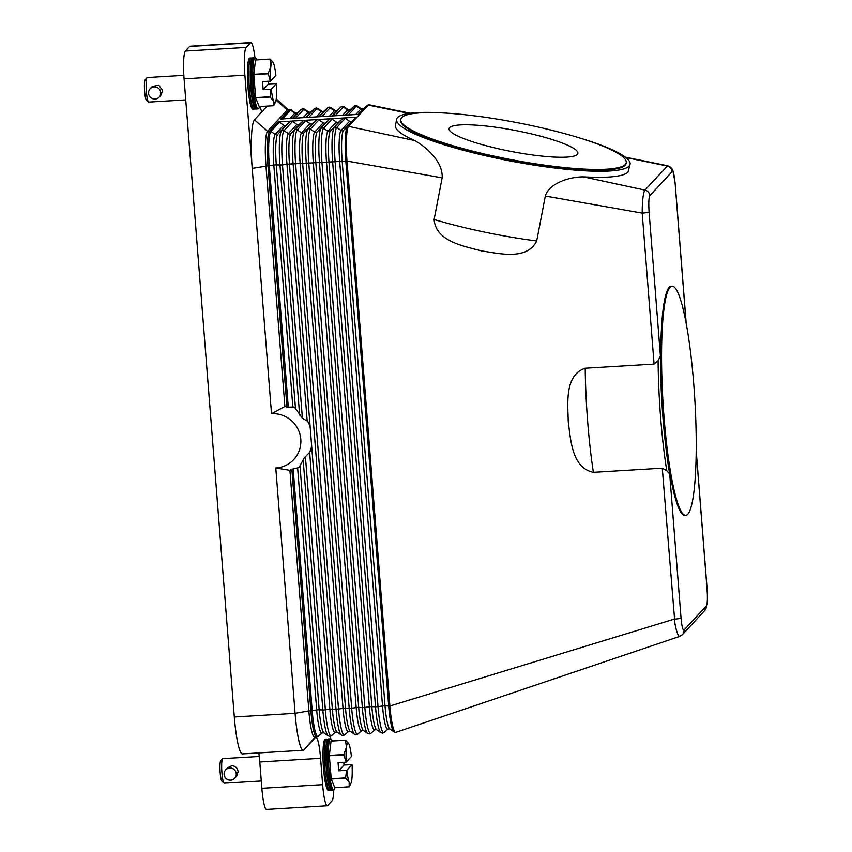 <?xml version="1.0" encoding="UTF-8"?>
<svg xmlns="http://www.w3.org/2000/svg" width="852" height="852" viewBox="0 0 852 852"><rect width="100%" height="100%" fill="white"/><g stroke="black" fill="none" stroke-linecap="round" stroke-linejoin="round"><path stroke-width="1.28" d="M330.374 736.245L330.587 738.822M333.75 789.974A24.591 3.419 -93.4 0 1 333.696 791.348A24.591 3.419 -93.4 0 1 332.003 800.912L327.743 805.513A24.591 3.419 -93.4 0 1 327.306 805.747A24.591 3.419 -93.4 0 1 324.932 800.827A24.591 3.419 -93.4 0 1 322.642 784.649L320.576 758.312A24.591 3.419 86.6 0 0 318.286 742.135A24.591 3.419 86.6 0 0 315.9 737.214A24.591 3.419 86.6 0 0 315.464 737.459L304.026 749.824A43.047 5.985 -93.4 0 1 303.259 750.25A43.047 5.985 -93.4 0 1 299.095 741.634A43.047 5.985 -93.4 0 1 295.09 713.316L234.311 716.969A43.047 5.985 86.6 0 0 238.315 745.276A43.047 5.985 86.6 0 0 242.479 753.892L303.259 750.25M625.379 157.151L667.638 165.778L644.911 190.092C643.516 192.019 642.632 198.047 642.248 208.176L642.195 213.117L545.333 196.035L536.696 240.978C527.1 260.605 499.261 253.545 481.444 250.882C464.031 246.175 435.734 241.478 434.126 219.507L442.135 177.844L346.998 161.071A30.747 4.281 -93.4 0 1 348.596 126.362L357.116 117.161A2.045 2.013 -137.2 0 0 355.902 117.672L352.057 121.112A2.045 2.013 42.8 0 1 349.565 121.261L345.22 118.311A2.045 2.013 -137.2 0 0 342.728 118.46L338.894 121.9A2.045 2.013 42.8 0 1 336.402 122.049L332.056 119.099A2.045 2.013 -137.2 0 0 329.564 119.248L325.72 122.688A2.045 2.013 42.8 0 1 323.227 122.837L318.882 119.887A2.045 2.013 -137.2 0 0 316.39 120.047L312.556 123.476A2.045 2.013 42.8 0 1 310.053 123.636L305.719 120.686A2.045 2.013 -137.2 0 0 303.216 120.835L299.382 124.275A2.045 2.013 42.8 0 1 296.89 124.424L292.545 121.474A2.045 2.013 -137.2 0 0 290.053 121.623L286.208 125.063A2.045 2.013 42.8 0 1 283.716 125.212L279.371 122.262A2.045 2.013 -137.2 0 0 278.093 121.911L357.116 117.161L359.768 114.285L280.755 119.035L289.265 109.833A30.747 4.281 86.6 0 1 289.818 109.535L295.793 113.007A27.083 3.77 -93.4 0 0 294.888 113.135L290.543 110.185A30.31 4.217 -93.4 0 1 291.565 110.046M293.642 407.022L294.717 407.671A36.892 36.21 -137.2 0 0 293.642 407.022L286.986 407.192A34.57 33.931 -137.2 0 0 284.887 406.468L265.962 165.938A30.747 4.281 -93.4 0 1 267.56 131.229L287.241 109.951A30.747 4.281 -93.4 0 1 287.795 109.652L289.818 109.535M359.768 114.285L368.288 105.094A30.747 4.281 -93.4 0 1 368.831 104.785A30.747 4.281 -93.4 0 1 368.991 104.796A30.747 4.281 -93.4 0 1 369.044 104.807M310.341 451.145A36.892 36.21 -137.2 0 0 311.161 448.461L309.649 452.337L304.207 457.961L299.382 466.896A36.892 36.21 -137.2 0 1 298.413 467.673L291.874 469.356A34.57 33.931 42.8 0 1 289.914 470.325L275.782 467.993L295.09 713.316L308.85 710.866L289.914 470.325M275.782 467.993A27.466 26.955 42.8 0 0 300.799 439.227A27.466 26.955 42.8 0 0 271.511 413.71L284.887 406.468M311.161 448.461L311.598 445.266L332.344 708.971A27.083 3.77 86.6 0 0 337.062 732.06L341.301 735.02A30.31 4.217 86.6 0 1 336.018 709.173L329.852 709.12A27.083 3.77 86.6 0 0 335.4 732.156L331.545 735.606A30.31 4.217 86.6 0 1 325.347 709.812L322.855 709.961A30.31 4.217 86.6 0 0 328.127 735.808L323.898 732.848A27.083 3.77 86.6 0 1 319.18 709.759L316.688 709.908A27.083 3.77 86.6 0 0 322.226 732.954L316.71 737.118A30.747 4.281 86.6 0 1 310.873 710.738L291.874 469.356M442.135 177.844C443.242 161.656 425.947 146.789 414.754 140.591L348.596 126.362A2.045 2.013 -137.2 0 0 347.392 126.873L343.548 130.313A2.045 2.013 42.8 0 1 341.056 130.463L336.71 127.512A30.31 4.217 86.6 0 0 335.134 161.72L289.467 164.031L311.598 445.266M310.213 427.736L309.276 424.53A36.892 36.21 -137.2 0 0 308.041 421.964L307.178 420.963L286.964 164.191L282.459 164.883L302.396 418.204L307.178 420.963M302.396 418.204L295.474 408.481L276.293 164.83L273.801 164.979L292.832 406.894M294.717 407.671L295.474 408.481M308.041 421.964L309.276 424.53M271.511 413.71L244.875 75.2A24.591 3.419 -93.4 0 1 244.449 56.999A24.591 3.419 -93.4 0 1 246.153 47.446L250.403 42.845A24.591 3.419 -93.4 0 1 250.85 42.6A24.591 3.419 -93.4 0 1 253.225 47.52A24.591 3.419 -93.4 0 1 254.94 57.744M395.914 732.326A30.747 4.281 -93.4 0 1 395.882 732.337A30.747 4.281 -93.4 0 1 395.722 732.369A30.747 4.281 -93.4 0 1 389.886 705.999L388.704 706.01A30.31 4.217 86.6 0 0 393.975 731.857L395.722 732.369M696.233 451.666L707.096 589.744C707.661 598.53 707.405 603.93 706.329 605.942L684.028 630.054C682.825 630.469 681.824 626.433 681.025 617.924A6.145 0.809 175.5 0 1 678.682 618.648A6.145 0.809 175.5 0 1 676.829 618.914A6.145 0.809 175.5 0 1 674.156 619.159L389.886 705.999L346.998 161.071L345.816 161.081L388.704 706.01L385.029 705.807A27.083 3.77 86.6 0 0 389.737 728.897L393.975 731.857M666.765 470.741L662.27 468.174L593.386 472.317C571.724 467.908 570.68 439.344 568.231 421.538C567.869 403.603 564.418 375.178 585.196 368.224L654.08 364.092L658.095 360.609A118.886 16.55 86.6 0 0 666.765 470.741L669.704 473.893M654.08 364.092L642.195 213.117A6.145 0.809 -4.5 0 0 644.868 212.872A6.145 0.809 -4.5 0 0 646.732 212.606A6.145 0.809 -4.5 0 0 649.075 211.892C648.51 203.138 648.766 197.739 649.842 195.683L672.143 171.582C673.346 171.135 674.347 175.182 675.146 183.712L686.126 323.313M681.025 617.924L669.693 473.893A116.831 16.263 -93.4 0 1 660.406 355.912L658.095 360.609M580.979 138.354A118.886 19.383 -169.1 0 1 630.107 164.244A118.886 19.383 -169.1 0 1 629.138 166.055A118.886 19.383 -169.1 0 1 503.809 159.697A118.886 19.383 -169.1 0 1 396.617 119.386A118.886 19.383 -169.1 0 1 397.586 117.576A118.886 19.383 -169.1 0 1 451.837 113.54M414.754 140.591C401.313 134.584 394.881 129.547 395.445 125.489L396.617 119.386M630.107 164.244L627.967 172.157C623.249 176.609 608.381 178.174 583.396 176.865C568.785 176.779 548.773 183.712 545.333 196.035M685.775 515.343L684.965 515.396A114.786 15.975 -93.4 0 1 662.632 409.365A114.786 15.975 -93.4 0 1 669.161 287.38A114.786 15.975 -93.4 0 1 671.206 286.24L672.015 286.197A114.786 15.975 -93.4 0 1 694.348 392.218A114.786 15.975 -93.4 0 1 687.82 514.214A114.786 15.975 -93.4 0 1 685.775 515.343A114.786 15.975 -93.4 0 1 663.442 409.322A114.786 15.975 -93.4 0 1 669.97 287.326A114.786 15.975 -93.4 0 1 672.015 286.197M672.143 171.582A6.145 6.039 42.8 0 0 667.212 165.98L625.922 157.577M649.842 195.683A6.145 6.039 42.8 0 0 644.911 190.092L583.396 176.865M662.27 468.174L674.965 623.888C676.861 633.015 678.543 637.115 680.013 636.188M626.231 162.679L626.082 163.467A114.786 18.723 -169.1 0 1 625.144 165.213A114.786 18.723 -169.1 0 1 504.139 159.079A114.786 18.723 -169.1 0 1 400.642 120.153L400.791 119.365A114.786 18.723 -169.1 0 1 401.729 117.619A114.786 18.723 -169.1 0 1 522.745 123.753A114.786 18.723 -169.1 0 1 626.231 162.679A114.786 18.723 -169.1 0 1 625.304 164.415A114.786 18.723 -169.1 0 1 504.288 158.28A114.786 18.723 -169.1 0 1 400.791 119.365M449.632 127.64A65.593 10.693 -169.1 0 1 518.783 131.155A65.593 10.693 -169.1 0 1 577.922 153.392A65.593 10.693 -169.1 0 1 577.39 154.393A65.593 10.693 -169.1 0 1 508.239 150.879A65.593 10.693 -169.1 0 1 449.1 128.641A65.593 10.693 -169.1 0 1 449.632 127.64M686.233 323.888L675.189 183.595A6.145 0.809 175.5 0 1 675.146 183.712M707.096 589.744A6.145 0.809 -4.5 0 0 707.149 589.637L696.233 450.974M409.194 113.422L368.288 105.094A2.045 2.013 -137.2 0 0 367.074 105.595A30.31 4.217 -93.4 0 1 367.159 105.499L368.831 104.785M259.956 106.543A24.591 3.419 86.6 0 0 262.256 111.133A24.591 3.419 86.6 0 0 262.693 110.898L267.113 106.117M261.788 110.952L262.693 110.898L254.439 119.812A43.047 5.985 86.6 0 0 252.203 168.387L267.986 165.81L286.986 407.192M316.71 737.118L314.676 737.236A30.747 4.281 -93.4 0 1 308.85 710.866L312.173 710.6A30.31 4.217 86.6 0 0 318.382 736.394M322.642 784.649L261.862 788.302A24.591 3.419 86.6 0 0 264.152 804.48A24.591 3.419 86.6 0 0 266.527 809.4L327.306 805.747M258.816 752.912A24.591 3.419 -93.4 0 1 259.785 761.965L320.576 758.312M234.311 716.969L184.085 78.853L244.875 75.2M246.153 47.446L185.374 51.088A24.591 3.419 86.6 0 0 183.67 60.652A24.591 3.419 86.6 0 0 184.085 78.853M250.85 42.6L190.06 46.253A24.591 3.419 86.6 0 0 189.623 46.487L250.403 42.845M261.862 788.302L259.785 761.965M185.374 51.088L189.623 46.487M256.708 59.885A25.624 3.568 86.6 0 0 255.121 57.734L252.522 57.893A25.624 3.568 86.6 0 0 252.064 58.149A25.624 3.568 86.6 0 0 250.616 85.37A25.624 3.568 86.6 0 0 255.6 109.045L258.199 108.886A25.624 3.568 86.6 0 0 258.657 108.63A25.624 3.568 86.6 0 0 259.519 106.564M255.121 57.734A25.624 3.568 86.6 0 0 254.663 57.989A25.624 3.568 86.6 0 0 253.214 85.221A25.624 3.568 86.6 0 0 258.199 108.886M251.841 58.458A25.624 3.568 86.6 0 0 251.095 57.979A25.624 3.568 86.6 0 0 250.637 58.234A25.624 3.568 86.6 0 0 249.178 85.466A25.624 3.568 86.6 0 0 254.162 109.131A25.624 3.568 86.6 0 0 254.62 108.875A25.624 3.568 86.6 0 0 254.844 108.555M254.162 109.131L252.842 109.205A25.624 3.568 -93.4 0 1 247.857 85.541A25.624 3.568 -93.4 0 1 249.316 58.309A25.624 3.568 -93.4 0 1 249.774 58.053L251.095 57.979M273.652 105.723L273.641 101.271A20.501 2.854 86.6 0 0 275.185 102.549A20.501 2.854 86.6 0 0 275.484 102.102L273.694 105.669A23.568 3.28 -93.4 0 1 273.673 105.701A23.568 3.28 -93.4 0 1 273.652 105.723L259.2 106.585L255.675 97.916L270.127 97.043A23.568 3.28 -93.4 0 1 270.084 96.777L271.021 89.236L263.151 89.705L262.512 81.6L270.382 81.132L268.274 73.773A23.568 3.28 -93.4 0 1 268.274 73.464L270.883 66.19L269.988 59.129A23.568 3.28 -93.4 0 1 270.009 59.107A23.568 3.28 -93.4 0 1 270.031 59.076L273.045 62.334M270.084 96.777L255.632 97.65A23.568 3.28 86.6 0 0 255.675 97.916M255.632 97.65L253.821 74.635L268.274 73.773M268.274 73.464L253.821 74.326A23.568 3.28 86.6 0 0 253.821 74.635M253.821 74.326L255.536 59.991L269.988 59.129M270.031 59.076L255.579 59.949A23.568 3.28 86.6 0 0 255.557 59.97A23.568 3.28 86.6 0 0 255.536 59.991M270.67 81.057L275.878 75.423A20.501 2.854 86.6 0 0 273.545 63.314A20.501 2.854 86.6 0 0 273.098 62.409A20.501 2.854 86.6 0 0 272.001 62.036A20.501 2.854 86.6 0 0 270.883 66.19A20.501 2.854 86.6 0 0 270.67 81.057L270.382 81.132M275.484 102.102A20.501 2.854 86.6 0 0 276.304 98.395A20.501 2.854 86.6 0 0 276.517 83.528L268.465 83.954L268.263 81.259M271.021 89.236L271.309 89.162A20.501 2.854 86.6 0 0 273.641 101.271L270.127 97.043M263.151 89.705L268.465 83.954M276.517 83.528L271.309 89.162M183.851 75.359L147.236 77.564A12.301 1.715 86.6 0 0 147.023 77.681A12.301 1.715 86.6 0 0 147.013 77.702A12.301 1.715 86.6 0 0 146.267 89.939A12.301 1.715 86.6 0 0 148.472 102.006A12.301 1.715 86.6 0 0 148.717 102.112L185.747 99.886M150.133 88.789L152.103 86.659L158.685 85.04L162.594 90.589L161.135 95.009L159.164 97.139A6.145 6.039 42.8 0 1 148.567 93.337A6.145 6.039 42.8 0 1 156.619 87.245A6.145 6.039 42.8 0 1 159.164 97.139M147.013 77.702L145.149 79.843A10.245 1.427 86.6 0 0 145.149 79.843A10.245 1.427 86.6 0 0 144.531 90.046A10.245 1.427 86.6 0 0 146.363 100.099L148.472 102.006M254.503 58.202A25.624 3.568 86.6 0 0 253.363 58.064A25.624 3.568 86.6 0 0 252.032 86.979A25.624 3.568 86.6 0 0 257.357 108.715M332.248 740.963A25.624 3.568 86.6 0 0 330.661 738.822L328.063 738.982A25.624 3.568 86.6 0 0 327.605 739.227A25.624 3.568 86.6 0 0 326.146 766.459A25.624 3.568 86.6 0 0 331.14 790.123L333.728 789.974A25.624 3.568 86.6 0 0 334.186 789.719A25.624 3.568 86.6 0 0 335.049 787.653M330.661 738.822A25.624 3.568 86.6 0 0 330.203 739.078A25.624 3.568 86.6 0 0 328.744 766.299A25.624 3.568 86.6 0 0 333.728 789.974M327.381 739.547A25.624 3.568 86.6 0 0 326.625 739.067A25.624 3.568 86.6 0 0 326.167 739.312A25.624 3.568 86.6 0 0 324.718 766.544A25.624 3.568 86.6 0 0 329.703 790.209A25.624 3.568 86.6 0 0 330.161 789.964A25.624 3.568 86.6 0 0 330.384 789.644M329.703 790.209L328.382 790.294A25.624 3.568 -93.4 0 1 323.398 766.63A25.624 3.568 -93.4 0 1 324.857 739.398A25.624 3.568 -93.4 0 1 325.315 739.142L326.625 739.067M349.192 786.801L349.182 782.36A20.501 2.854 86.6 0 0 350.726 783.638A20.501 2.854 86.6 0 0 351.013 783.18L349.235 786.758A23.568 3.28 -93.4 0 1 349.213 786.779A23.568 3.28 -93.4 0 1 349.192 786.801L334.74 787.674L331.215 778.994L345.667 778.132A23.568 3.28 -93.4 0 1 345.624 777.865L331.172 778.728A23.568 3.28 86.6 0 0 331.215 778.994M331.172 778.728L329.362 755.724L343.814 754.861A23.568 3.28 -93.4 0 1 343.814 754.542L329.362 755.415A23.568 3.28 86.6 0 0 329.362 755.724M329.362 755.415L331.066 741.08L345.529 740.218A23.568 3.28 -93.4 0 1 345.55 740.186A23.568 3.28 -93.4 0 1 345.571 740.164L331.108 741.038A23.568 3.28 86.6 0 0 331.087 741.059A23.568 3.28 86.6 0 0 331.066 741.08M343.814 754.542L346.423 747.279A20.501 2.854 86.6 0 0 346.21 762.146L351.418 756.512A20.501 2.854 86.6 0 0 349.086 744.403A20.501 2.854 86.6 0 0 348.638 743.498A20.501 2.854 86.6 0 0 347.541 743.125A20.501 2.854 86.6 0 0 346.423 747.279L345.529 740.218M345.571 740.164L348.585 743.413M351.013 783.18A20.501 2.854 86.6 0 0 351.844 779.484A20.501 2.854 86.6 0 0 352.057 764.617L344.006 765.043L343.793 762.348M346.21 762.146L343.814 754.861M345.624 777.865L346.562 770.325L338.691 770.794L338.052 762.689L345.923 762.221M346.562 770.325L346.849 770.251A20.501 2.854 86.6 0 0 349.182 782.36L345.667 778.132M352.057 764.617L346.849 770.251M338.691 770.794L344.006 765.043M259.264 756.459L222.777 758.642A12.301 1.715 86.6 0 0 222.564 758.77A12.301 1.715 86.6 0 0 222.542 758.781A12.301 1.715 86.6 0 0 221.808 771.028A12.301 1.715 86.6 0 0 224.001 783.094A12.301 1.715 86.6 0 0 224.257 783.201L261.287 780.975M225.673 769.878L227.644 767.748L231.787 765.735C235.429 765.937 237.548 767.918 238.134 771.678L236.675 776.097L234.705 778.227A6.145 6.039 42.8 0 1 224.108 774.415A6.145 6.039 42.8 0 1 232.159 768.334A6.145 6.039 42.8 0 1 234.705 778.227M220.689 760.911A10.245 1.427 86.6 0 0 220.679 760.932A10.245 1.427 86.6 0 0 220.072 771.135A10.245 1.427 86.6 0 0 221.903 781.188L224.001 783.094M330.043 739.291A25.624 3.568 86.6 0 0 328.904 739.153A25.624 3.568 86.6 0 0 327.573 768.067A25.624 3.568 86.6 0 0 332.887 789.793M345.22 118.311L336.71 127.512A2.045 2.013 -137.2 0 0 334.218 127.662A30.31 4.217 86.6 0 0 332.642 161.869L375.53 706.798L371.855 706.596A27.083 3.77 86.6 0 0 376.573 729.685L380.801 732.645A30.31 4.217 86.6 0 1 375.53 706.798L378.022 706.649A30.31 4.217 86.6 0 0 384.22 732.443L382.548 733.167L380.801 732.645M355.902 117.672L347.392 126.873A30.31 4.217 86.6 0 0 345.816 161.081L335.134 161.72L378.022 706.649L382.537 705.957A27.083 3.77 86.6 0 0 388.075 728.992L384.22 732.443M342.728 118.46L330.374 131.101A27.083 3.77 86.6 0 0 328.968 161.667L371.855 706.596L369.363 706.745A27.083 3.77 86.6 0 0 374.901 729.791L371.057 733.231A30.31 4.217 86.6 0 1 364.858 707.437L362.356 707.597A30.31 4.217 86.6 0 0 367.638 733.444L363.399 730.473A27.083 3.77 86.6 0 1 358.692 707.384L356.189 707.533A27.083 3.77 86.6 0 0 361.738 730.579L357.883 734.03A30.31 4.217 86.6 0 1 351.684 708.236L349.192 708.385A30.31 4.217 86.6 0 0 354.464 734.232L350.236 731.272A27.083 3.77 86.6 0 1 345.518 708.172L343.026 708.321A27.083 3.77 86.6 0 0 348.564 731.367L344.719 734.818A30.31 4.217 86.6 0 1 338.51 709.024L336.018 709.173L293.131 164.244A30.31 4.217 86.6 0 1 294.707 130.036L290.873 133.476A27.083 3.77 86.6 0 0 289.467 164.031L286.964 164.191A27.083 3.77 86.6 0 1 288.381 133.626L284.035 130.675A30.31 4.217 86.6 0 0 282.459 164.883L279.967 165.032L299.638 415.073M295.623 118.14L303.717 109.397A2.045 2.013 -137.2 0 0 301.225 109.546L297.38 112.986A2.045 2.013 42.8 0 1 294.888 113.135L289.946 118.481M292.438 118.332L297.38 112.986A27.083 3.77 -93.4 0 1 297.465 112.911A27.083 3.77 -93.4 0 1 297.55 112.837M282.459 118.929L290.543 110.185A2.045 2.013 -137.2 0 0 289.265 109.833L287.241 109.951L276.037 100.195M293.131 118.29L301.225 109.546A30.31 4.217 -93.4 0 1 301.31 109.461L297.465 112.911L295.793 113.007M254.439 119.812L267.56 131.229L269.583 131.112L278.093 121.911M308.797 117.352L316.891 108.609A2.045 2.013 -137.2 0 0 314.399 108.758L310.554 112.198A2.045 2.013 42.8 0 1 308.062 112.347A27.083 3.77 -93.4 0 1 308.967 112.219L310.639 112.113A27.083 3.77 -93.4 0 1 310.714 112.049M305.602 117.544L310.554 112.198A27.083 3.77 -93.4 0 1 310.639 112.113L314.484 108.662A30.31 4.217 -93.4 0 0 314.399 108.758L306.305 117.501M303.11 117.693L308.062 112.347L303.717 109.397A30.31 4.217 -93.4 0 1 304.728 109.248L308.967 112.219M321.971 116.564L330.054 107.821A2.045 2.013 -137.2 0 0 327.562 107.97L323.728 111.399A2.045 2.013 42.8 0 1 321.225 111.559A27.083 3.77 -93.4 0 1 322.131 111.42L323.803 111.324A27.083 3.77 -93.4 0 1 323.888 111.261M318.776 116.756L323.728 111.399A27.083 3.77 -93.4 0 1 323.803 111.324L327.658 107.874A30.31 4.217 -93.4 0 0 327.562 107.97L319.468 116.713M316.284 116.905L321.225 111.559L316.891 108.609A30.31 4.217 -93.4 0 1 317.902 108.46L322.131 111.42M335.134 115.766L343.228 107.022A2.045 2.013 -137.2 0 0 340.736 107.171L336.891 110.611A2.045 2.013 42.8 0 1 334.399 110.76A27.083 3.77 -93.4 0 1 335.305 110.632L336.977 110.536A27.083 3.77 -93.4 0 1 337.051 110.472M331.95 115.957L336.891 110.611A27.083 3.77 -93.4 0 1 336.977 110.536L340.821 107.086A30.31 4.217 -93.4 0 0 340.736 107.171L332.642 115.915M329.447 116.106L334.399 110.76L330.054 107.821A30.31 4.217 -93.4 0 1 331.066 107.671L335.305 110.632M348.308 114.977L356.392 106.234A2.045 2.013 -137.2 0 0 353.899 106.383L350.065 109.823A2.045 2.013 42.8 0 1 347.573 109.972A27.083 3.77 -93.4 0 1 348.479 109.844L350.14 109.748A27.083 3.77 -93.4 0 1 350.225 109.674M345.113 115.169L350.065 109.823A27.083 3.77 -93.4 0 1 350.14 109.748L353.995 106.298A30.31 4.217 -93.4 0 0 353.899 106.383L345.816 115.126M342.621 115.318L347.573 109.972L343.228 107.022A30.31 4.217 -93.4 0 1 344.24 106.883L348.479 109.844M358.98 114.338L367.074 105.595L363.229 109.035A2.045 2.013 42.8 0 1 360.737 109.184A27.083 3.77 -93.4 0 1 361.642 109.056L363.314 108.949A27.083 3.77 -93.4 0 1 363.389 108.886M358.287 114.381L363.229 109.035A27.083 3.77 -93.4 0 1 363.314 108.949L367.159 105.499M355.795 114.53L360.737 109.184L356.392 106.234A30.31 4.217 -93.4 0 1 357.414 106.085L361.642 109.056M303.174 459.92L322.855 709.961L319.18 709.759L300 466.097M297.646 467.993L316.688 709.908L312.173 710.6L293.152 468.898M290.053 121.623L277.699 134.265A2.045 2.013 42.8 0 1 275.207 134.414A27.083 3.77 86.6 0 0 273.801 164.979L269.285 165.671L288.306 407.384M269.285 165.671L267.986 165.81A30.747 4.281 86.6 0 1 269.583 131.112A2.045 2.013 -137.2 0 1 270.861 131.464A30.31 4.217 86.6 0 0 269.285 165.671M292.545 121.474L284.035 130.675A2.045 2.013 -137.2 0 0 281.543 130.825A30.31 4.217 86.6 0 0 279.967 165.032L276.293 164.83A27.083 3.77 86.6 0 1 277.699 134.265L286.208 125.063M299.382 124.275L290.873 133.476A2.045 2.013 42.8 0 1 288.381 133.626L296.89 124.424M283.716 125.212L275.207 134.414L270.861 131.464L279.371 122.262M309.649 452.337L329.852 709.12L325.347 709.812L305.41 456.491M303.216 120.835L294.707 130.036A2.045 2.013 -137.2 0 1 297.199 129.887A30.31 4.217 86.6 0 0 295.623 164.095L338.51 709.024L343.026 708.321L300.138 163.392A27.083 3.77 86.6 0 1 301.544 132.837L297.199 129.887L305.719 120.686M316.39 120.047L307.881 129.248A30.31 4.217 86.6 0 0 306.305 163.456L349.192 708.385L345.518 708.172L302.63 163.243A27.083 3.77 86.6 0 1 304.036 132.678A2.045 2.013 42.8 0 1 301.544 132.837L310.053 123.636M329.564 119.248L317.21 131.89A2.045 2.013 42.8 0 1 314.718 132.039L310.373 129.089A2.045 2.013 -137.2 0 0 307.881 129.248L304.036 132.678L312.556 123.476M338.894 121.9L330.374 131.101A2.045 2.013 42.8 0 1 327.882 131.251L323.547 128.301A2.045 2.013 -137.2 0 0 321.044 128.45A30.31 4.217 86.6 0 0 319.468 162.657L362.356 707.597L358.692 707.384L315.804 162.455A27.083 3.77 86.6 0 1 317.21 131.89L325.72 122.688M323.227 122.837L314.718 132.039A27.083 3.77 86.6 0 0 313.312 162.604L356.189 707.533L351.684 708.236L308.797 163.307A30.31 4.217 86.6 0 1 310.373 129.089L318.882 119.887M336.402 122.049L327.882 131.251A27.083 3.77 86.6 0 0 326.476 161.816L369.363 706.745L364.858 707.437L321.971 162.508A30.31 4.217 86.6 0 1 323.547 128.301L332.056 119.099M352.057 121.112L343.548 130.313A27.083 3.77 86.6 0 0 342.142 160.868L385.029 705.807L382.537 705.957L339.65 161.028A27.083 3.77 86.6 0 1 341.056 130.463L349.565 121.261M536.696 240.978A118.886 19.383 -169.1 0 1 434.126 219.507M660.406 355.912L649.075 211.892M706.329 605.942A6.145 6.039 42.8 0 1 704.764 610.49L682.463 634.602A6.145 6.039 42.8 0 1 682.122 634.942M684.028 630.054A6.145 6.039 42.8 0 1 682.473 634.591L679.736 636.38L395.882 732.337M593.386 472.317A118.886 16.55 -93.4 0 1 585.196 368.224M314.974 737.225L304.026 749.824M304.728 109.248L302.982 108.736L301.31 109.461M317.902 108.46L316.156 107.948L314.484 108.662M331.066 107.671L329.33 107.16L327.658 107.874M344.24 106.883L342.493 106.372L340.821 107.086M357.414 106.085L355.667 105.573L353.995 106.298M323.898 732.848L322.226 732.954M337.062 732.06L335.4 732.156M328.127 735.808L329.873 736.33L331.545 735.606M350.236 731.272L348.564 731.367M341.301 735.02L343.047 735.532L344.719 734.818M363.399 730.473L361.738 730.579M354.464 734.232L356.211 734.743L357.883 734.03M376.573 729.685L374.901 729.791M367.638 733.444L369.385 733.955L371.057 733.231M389.737 728.897L388.075 728.992M707.149 589.637C707.33 593.78 707.767 594.984 707.192 603.695L704.774 610.479M667.638 165.778C670.29 166.609 672.079 168.313 672.995 170.89L675.189 183.595M410.408 113.252L368.991 104.796M288.093 109.631L276.24 98.917M220.679 760.932L222.542 758.781"/></g></svg>
